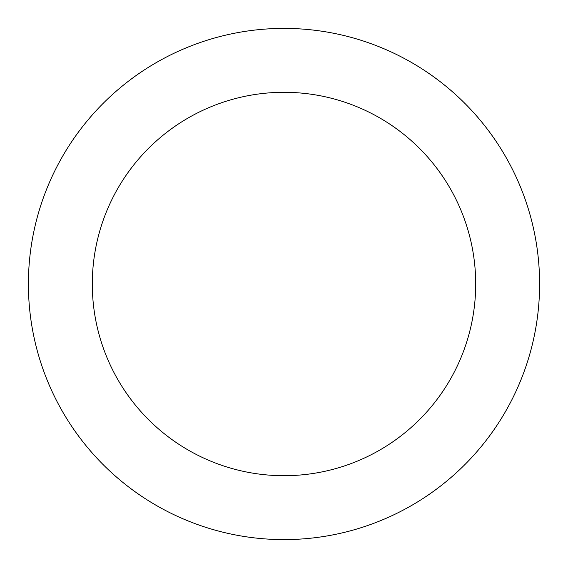 <?xml version="1.0" encoding="UTF-8"?>
<svg xmlns="http://www.w3.org/2000/svg" width="568" height="568" viewBox="0 0 568 568"><rect width="100%" height="100%" fill="white"/><g stroke="black" fill="none" stroke-linecap="round" stroke-linejoin="round"><path stroke-width="0.85" d="M284 28.4A255.6 255.6 0 0 1 505.357 411.8A255.6 255.6 0 0 1 62.643 411.8A255.6 255.6 0 0 1 284 28.4M284 92.3A191.7 191.7 0 0 1 450.019 379.85A191.7 191.7 0 0 1 117.981 379.85A191.7 191.7 0 0 1 284 92.3"/></g></svg>
